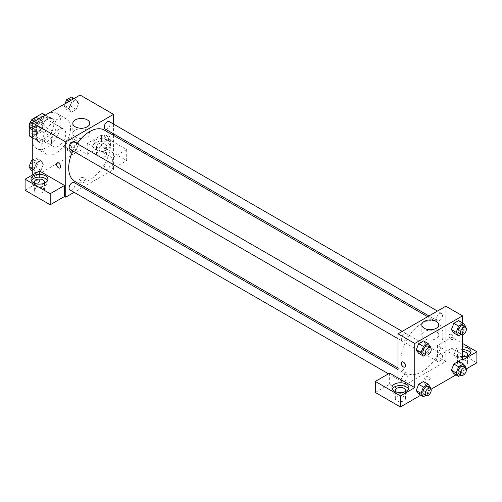 <?xml version="1.0" encoding="UTF-8"?>
<svg xmlns="http://www.w3.org/2000/svg" width="502" height="502" viewBox="0 0 502 502"><rect width="100%" height="100%" fill="white"/><g stroke="black" fill="none" stroke-linecap="round" stroke-linejoin="round"><path stroke-width="0.38" stroke-dasharray="2.51 1.88" d="M51.392 141.972A10.14 5.855 120 0 0 53.494 146.615A10.14 5.855 120 0 0 63.635 140.755A10.14 5.855 120 0 0 63.635 129.045A10.14 5.855 120 0 0 55.822 131.762A10.14 5.855 120 0 0 51.392 141.972M29.882 129.547A10.14 5.855 120 0 0 31.984 134.191A10.14 5.855 120 0 0 42.124 128.336A10.14 5.855 120 0 0 42.124 116.627A10.14 5.855 120 0 0 34.305 119.344A10.14 5.855 120 0 0 29.882 129.547M44.822 115.115L44.822 126.73A13.09 7.555 120 0 1 42.086 131.474L49.252 135.615A13.09 7.555 120 0 0 51.995 130.871L51.995 119.256L44.822 115.115A13.09 7.555 120 0 0 43.599 114.073M42.086 131.474L32.021 137.284A13.09 7.555 120 0 1 30.509 136.745M29.285 126.768L29.285 125.513M31.538 120.009A13.09 7.555 120 0 0 31.262 120.411M49.252 135.615L39.194 141.426L32.021 137.284M32.272 137.429L36.458 139.845L36.458 128.223L29.737 124.345M36.458 139.845A13.09 7.555 120 0 0 37.681 140.886A13.09 7.555 120 0 0 39.194 141.426M51.995 119.256A13.09 7.555 120 0 0 50.771 118.215A13.09 7.555 120 0 0 49.252 117.675L45.073 115.259M36.458 128.223A13.09 7.555 120 0 1 39.194 123.479L49.252 117.675M44.226 140.591A13.523 7.806 -60 0 1 37.462 141.257A13.523 7.806 -60 0 1 37.462 125.644A13.523 7.806 -60 0 1 50.984 117.838A13.523 7.806 -60 0 1 53.055 128.675A13.523 7.806 -60 0 1 44.226 140.591M46.617 141.972A13.523 7.806 120 0 0 55.446 130.056A13.523 7.806 120 0 0 53.375 119.219A13.523 7.806 120 0 0 42.952 122.839A13.523 7.806 120 0 0 37.054 136.45A13.523 7.806 120 0 0 39.853 142.637A13.523 7.806 120 0 0 46.617 141.972M39.194 123.479L32.354 119.532M51.995 130.871L44.822 126.73M32.272 139.211A20.281 11.709 120 0 0 36.47 148.498A20.281 11.709 120 0 0 56.757 136.782A20.281 11.709 120 0 0 56.757 113.364A20.281 11.709 120 0 0 41.126 118.798A20.281 11.709 120 0 0 32.272 139.211M41.835 144.733A20.281 11.709 120 0 0 46.033 154.014A20.281 11.709 120 0 0 66.32 142.304A20.281 11.709 120 0 0 66.32 118.88A20.281 11.709 120 0 0 50.689 124.32A20.281 11.709 120 0 0 41.835 144.733M80.082 95.047L80.082 150.249L32.272 177.852L32.272 175.091M43.41 164.135L40.995 170.36L36.169 173.146L33.753 169.714L36.169 163.489L40.995 160.696L43.41 164.135L40.995 170.36L36.169 173.146L33.753 169.714L36.169 163.489L40.995 160.696L43.41 164.135L38.629 161.374L36.219 167.599L31.388 170.385M68.937 149.395L71.353 143.17L76.185 140.384L78.601 143.817L76.185 150.042L71.353 152.834L68.937 149.395L71.353 143.17L76.185 140.384L78.601 143.817L76.185 150.042L71.353 152.834L68.937 149.395L64.156 146.634L66.571 140.409L71.403 137.623L73.819 141.056L71.403 147.281L66.571 150.073L64.156 146.634M68.937 108.765L71.353 102.54L76.185 99.754L78.601 103.186L76.185 109.411L71.353 112.203L68.937 108.765L71.353 102.54L76.185 99.754L78.601 103.186L76.185 109.411L71.353 112.203L68.937 108.765L64.156 106.004L65.04 103.726M33.753 129.083L36.169 122.858L40.995 120.066L43.41 123.505L40.995 129.729L36.169 132.515L33.753 129.083L36.169 122.858L40.995 120.066L43.41 123.505L40.995 129.729L36.169 132.515L33.753 129.083L32.272 128.223M106.374 135.415A2.956 1.707 -120 0 0 104.899 135.27A2.956 1.707 -120 0 0 104.899 138.684A2.956 1.707 -120 0 0 107.855 140.391A2.956 1.707 -120 0 0 108.306 138.019A2.956 1.707 -120 0 0 106.374 135.415A2.956 1.707 60 0 1 108.306 138.025A2.956 1.707 60 0 1 107.855 140.391A2.956 1.707 60 0 1 104.893 138.684A2.956 1.707 60 0 1 104.893 135.27A2.956 1.707 60 0 1 106.374 135.415M112.354 157.841L87.254 143.352L101.592 135.069L126.692 149.558L112.354 157.841L112.354 168.885L113.546 169.576L83.934 186.669M87.254 143.352L87.254 154.39L80.082 150.249M113.546 124.063L113.546 133.821M113.546 135.377L113.546 169.576M95.618 139.901A8.452 4.882 180 0 1 104.83 138.841A8.452 4.882 180 0 1 110.045 143.352A8.452 4.882 180 0 1 101.592 148.228A8.452 4.882 180 0 1 93.146 143.352A8.452 4.882 180 0 1 95.618 139.901M95.618 142.662A8.452 4.882 0 0 0 93.146 146.113A8.452 4.882 0 0 0 101.592 150.989A8.452 4.882 0 0 0 110.045 146.113A8.452 4.882 0 0 0 104.83 141.602A8.452 4.882 0 0 0 95.618 142.662M105.182 144.043A5.07 2.93 180 0 1 106.669 146.113A5.07 2.93 180 0 1 103.537 148.818A5.07 2.93 180 0 1 98.009 148.178A5.07 2.93 180 0 1 96.522 146.113A5.07 2.93 180 0 1 99.653 143.403A5.07 2.93 180 0 1 105.182 144.043M98.009 156.461A5.07 2.93 180 0 1 96.522 154.39A5.07 2.93 180 0 1 101.592 151.466A5.07 2.93 180 0 1 106.669 154.39A5.07 2.93 180 0 1 103.537 157.095A5.07 2.93 180 0 1 98.009 156.461M126.692 149.558L126.692 160.602L112.354 168.885M101.592 135.069L101.592 146.113L126.692 160.602M87.254 154.39L101.592 146.113M75.281 130.143A8.478 4.894 0 0 0 72.796 133.607A8.478 4.894 0 0 0 81.274 138.502A8.478 4.894 0 0 0 89.758 133.607A8.478 4.894 0 0 0 84.518 129.083A8.478 4.894 0 0 0 75.281 130.143M39.445 170.95L39.445 181.994L32.272 177.852M60.045 167.994L60.045 167.994A2.956 1.707 -120 0 0 60.045 164.574A2.956 1.707 -120 0 0 57.09 162.868L57.09 162.868M31.337 180.613A8.452 4.882 0 0 0 30.992 181.994A8.452 4.882 0 0 0 39.445 186.876A8.452 4.882 0 0 0 47.897 181.994A8.452 4.882 0 0 0 47.552 180.613M43.912 183.374A5.07 2.93 180 0 1 35.855 184.065A5.07 2.93 180 0 1 34.971 183.374M35.855 192.348A5.07 2.93 180 0 1 34.374 190.277A5.07 2.93 180 0 1 39.445 187.346A5.07 2.93 180 0 1 44.515 190.277A5.07 2.93 180 0 1 41.384 192.981A5.07 2.93 180 0 1 35.855 192.348M39.445 181.994L25.1 190.277M84.562 180.444A2.956 1.707 0 0 0 85.428 179.233A2.956 1.707 0 0 0 82.472 177.526A2.956 1.707 0 0 0 79.511 179.233A2.956 1.707 0 0 0 81.337 180.814A2.956 1.707 0 0 0 84.562 180.444A2.956 1.707 180 0 1 81.337 180.808A2.956 1.707 180 0 1 79.511 179.233A2.956 1.707 180 0 1 82.472 177.526A2.956 1.707 180 0 1 85.428 179.233A2.956 1.707 180 0 1 84.562 180.438M82.585 187.447L74.133 192.329M69.935 149.27A4.223 2.441 120 0 0 73.192 148.14A4.223 2.441 120 0 0 75.036 143.886A4.223 2.441 120 0 0 74.164 141.953M110.227 164.204A4.223 2.441 120 0 0 109.348 162.272A4.223 2.441 120 0 0 106.091 163.401A4.223 2.441 120 0 0 104.247 167.655A4.223 2.441 120 0 0 105.125 169.588A4.223 2.441 120 0 0 108.382 168.459A4.223 2.441 120 0 0 110.227 164.204M69.935 189.907A4.223 2.441 120 0 0 73.192 188.771A4.223 2.441 120 0 0 75.036 184.516A4.223 2.441 120 0 0 74.164 182.584M105.125 128.958A4.223 2.441 120 0 0 108.382 127.828A4.223 2.441 120 0 0 110.227 123.574A4.223 2.441 120 0 0 109.348 121.641M74.836 181.417A29.612 17.099 120 0 0 97.658 173.485A29.612 17.099 120 0 0 110.584 143.679A29.612 17.099 120 0 0 104.447 130.125M77.101 143.647A29.612 17.099 120 0 0 72.872 150.97M400.979 359.702A29.612 17.099 120 0 0 407.109 373.256A29.612 17.099 120 0 0 436.727 356.156A29.612 17.099 120 0 0 436.727 321.964A29.612 17.099 120 0 0 413.905 329.896A29.612 17.099 120 0 0 400.979 359.702M407.31 335.725A4.223 2.441 -60 0 1 405.472 339.979A4.223 2.441 -60 0 1 402.215 341.109A4.223 2.441 -60 0 1 402.215 336.233A4.223 2.441 -60 0 1 406.438 333.792A4.223 2.441 -60 0 1 407.31 335.725M436.527 359.495A4.223 2.441 120 0 0 437.399 361.427A4.223 2.441 120 0 0 441.628 358.986A4.223 2.441 120 0 0 441.628 354.105A4.223 2.441 120 0 0 438.371 355.24A4.223 2.441 120 0 0 436.527 359.495M401.336 379.807A4.223 2.441 120 0 0 402.215 381.74A4.223 2.441 120 0 0 406.438 379.305A4.223 2.441 120 0 0 406.438 374.423A4.223 2.441 120 0 0 403.181 375.552A4.223 2.441 120 0 0 401.336 379.807M436.527 318.858A4.223 2.441 120 0 0 437.399 320.797A4.223 2.441 120 0 0 441.628 318.356A4.223 2.441 120 0 0 441.628 313.474A4.223 2.441 120 0 0 438.371 314.61A4.223 2.441 120 0 0 436.527 318.858M398.017 377.975L398.017 389.012L445.826 361.409L437.455 356.583L451.8 348.3L476.9 362.789M445.826 306.207L445.826 361.409M425.2 379.525A2.956 1.707 0 0 0 428.426 379.895A2.956 1.707 0 0 0 430.252 378.313A2.956 1.707 0 0 0 427.29 376.607A2.956 1.707 0 0 0 424.334 378.313A2.956 1.707 0 0 0 425.2 379.525A2.956 1.707 180 0 1 424.334 378.313A2.956 1.707 180 0 1 427.29 376.607A2.956 1.707 180 0 1 430.252 378.313A2.956 1.707 180 0 1 428.426 379.888A2.956 1.707 180 0 1 425.2 379.518M458.972 364.86A5.07 2.93 0 0 0 464.501 365.494A5.07 2.93 0 0 0 467.626 362.789A5.07 2.93 0 0 0 462.555 359.865A5.07 2.93 0 0 0 457.485 362.789A5.07 2.93 0 0 0 458.972 364.86M396.818 400.747A5.07 2.93 0 0 0 402.347 401.38A5.07 2.93 0 0 0 405.478 398.676A5.07 2.93 0 0 0 400.408 395.745A5.07 2.93 0 0 0 395.331 398.676A5.07 2.93 0 0 0 396.818 400.747M420.77 395.199L431.092 389.238M455.96 374.881L466.276 368.92M375.308 392.464L389.646 384.181L398.017 389.012M467.029 355.893A5.07 2.93 180 0 1 458.972 356.583A5.07 2.93 180 0 1 457.485 354.512A5.07 2.93 180 0 1 462.555 351.582M462.555 349.63A8.452 4.882 0 0 0 456.582 351.061A8.452 4.882 0 0 0 454.103 354.512A8.452 4.882 0 0 0 462.555 359.388A8.452 4.882 0 0 0 471.008 354.512A8.452 4.882 0 0 0 470.663 353.132M462.555 356.627A8.452 4.882 180 0 1 454.103 351.751A8.452 4.882 180 0 1 456.582 348.3A8.452 4.882 180 0 1 462.555 346.869M404.876 391.773A5.07 2.93 180 0 1 396.818 392.464A5.07 2.93 180 0 1 395.934 391.773M392.3 389.012A8.452 4.882 0 0 0 391.955 390.393A8.452 4.882 0 0 0 400.408 395.275A8.452 4.882 0 0 0 408.854 390.393A8.452 4.882 0 0 0 408.509 389.012M389.646 373.143L389.646 384.181M462.555 360.028L437.455 345.539L451.8 337.256L462.555 343.468M451.8 337.256L451.8 348.3M437.455 345.539L437.455 356.583M451.417 370.219L453.839 363.994M461.074 364.64L458.659 361.202L461.081 364.634L458.659 370.865L453.833 373.651L458.659 370.865L461.074 364.64L465.856 367.401M461.074 324.01L458.659 330.234L453.833 333.021L458.659 330.234L461.074 324.01L458.659 320.571L461.074 324.01L465.856 326.771M451.417 329.588L453.839 323.363M425.891 344.322L423.468 350.547L418.643 353.339L423.475 350.547L425.891 344.322L423.475 340.889L425.891 344.322L430.672 347.083M416.227 349.9L418.649 343.675M416.227 390.531L418.649 384.306M425.891 384.952L423.475 381.52L425.897 384.946L423.468 391.177L418.643 393.97L423.475 391.177L425.891 384.952L430.672 387.713M462.555 322.824L462.555 334.74M436.282 331.646A8.478 4.894 0 0 0 427.039 330.58A8.478 4.894 0 0 0 421.805 335.104A8.478 4.894 0 0 0 430.283 339.998A8.478 4.894 0 0 0 438.767 335.104A8.478 4.894 0 0 0 436.282 331.646M404.869 367.075L404.869 367.075A2.956 1.707 -120 0 0 404.869 363.655A2.956 1.707 -120 0 0 401.914 361.948L401.914 361.948M451.198 334.495A2.956 1.707 -120 0 0 449.717 334.351A2.956 1.707 -120 0 0 449.717 337.764A2.956 1.707 -120 0 0 452.678 339.471A2.956 1.707 -120 0 0 453.13 337.099A2.956 1.707 -120 0 0 451.198 334.495A2.956 1.707 60 0 1 453.13 337.106A2.956 1.707 60 0 1 452.672 339.471A2.956 1.707 60 0 1 449.717 337.764A2.956 1.707 60 0 1 449.717 334.351A2.956 1.707 60 0 1 451.198 334.495M430.446 347.66L428.256 353.308L425.796 354.726M423.726 353.533A4.223 2.441 120 0 0 427.955 351.093A4.223 2.441 120 0 0 427.955 346.211M428.256 353.308L423.475 350.547M465.636 327.342L463.44 332.995L460.987 334.414M458.916 333.215A4.223 2.441 120 0 0 463.139 330.774A4.223 2.441 120 0 0 463.139 325.898M463.44 332.995L458.659 330.234M430.446 388.291L428.256 393.938L425.796 395.356M423.726 394.164A4.223 2.441 120 0 0 427.955 391.723A4.223 2.441 120 0 0 427.955 386.841M428.256 393.938L423.475 391.177M465.636 367.972L463.44 373.626L460.987 375.044M458.916 373.846A4.223 2.441 120 0 0 463.139 371.411A4.223 2.441 120 0 0 463.139 366.529M463.44 373.626L458.659 370.865M36.219 117.305L38.629 120.744L36.219 126.968L31.388 129.754M30.81 125.255A4.223 2.441 120 0 0 31.689 127.188A4.223 2.441 120 0 0 35.912 124.753A4.223 2.441 120 0 0 35.912 119.871A4.223 2.441 120 0 0 32.655 121.001A4.223 2.441 120 0 0 30.81 125.255M43.41 123.505L38.629 120.744M40.995 129.729L36.219 126.968M36.169 132.515L32.272 130.269M36.169 122.858L34.042 121.628M40.995 120.066L38.867 118.836M30.791 125.243A4.223 2.441 120 0 0 31.67 127.182A4.223 2.441 120 0 0 35.893 124.741A4.223 2.441 120 0 0 35.893 119.859A4.223 2.441 120 0 0 32.636 120.995A4.223 2.441 120 0 0 30.791 125.243M71.403 96.993L73.819 100.425L71.403 106.65L66.571 109.442L64.156 106.004M66 104.943A4.223 2.441 120 0 0 66.879 106.876A4.223 2.441 120 0 0 71.102 104.435A4.223 2.441 120 0 0 71.102 99.553A4.223 2.441 120 0 0 67.845 100.689A4.223 2.441 120 0 0 66 104.943M78.601 103.186L73.819 100.425M76.185 109.411L71.403 106.65M71.353 112.203L66.571 109.442M71.353 102.54L69.226 101.31M76.185 99.754L74.058 98.524M65.982 104.931A4.223 2.441 120 0 0 66.86 106.863A4.223 2.441 120 0 0 71.083 104.422A4.223 2.441 120 0 0 71.083 99.547A4.223 2.441 120 0 0 67.826 100.676A4.223 2.441 120 0 0 65.982 104.931M32.272 160.213L36.219 157.935L38.629 161.374M30.81 165.886A4.223 2.441 120 0 0 31.689 167.825A4.223 2.441 120 0 0 35.912 165.384A4.223 2.441 120 0 0 35.912 160.502A4.223 2.441 120 0 0 32.655 161.638A4.223 2.441 120 0 0 30.81 165.886M40.995 170.36L36.219 167.599M36.169 173.146L32.272 170.9M33.753 169.714L32.272 168.854M36.169 163.489L32.272 161.236M40.995 160.696L36.219 157.935M30.791 165.88A4.223 2.441 120 0 0 31.67 167.812A4.223 2.441 120 0 0 35.893 165.371A4.223 2.441 120 0 0 35.893 160.489A4.223 2.441 120 0 0 32.636 161.625A4.223 2.441 120 0 0 30.791 165.88M66 145.574A4.223 2.441 120 0 0 66.879 147.506A4.223 2.441 120 0 0 71.102 145.065A4.223 2.441 120 0 0 71.102 140.19A4.223 2.441 120 0 0 67.845 141.319A4.223 2.441 120 0 0 66 145.574M78.601 143.817L73.819 141.056M76.185 150.042L71.403 147.281M71.353 152.834L66.571 150.073M71.353 143.17L66.571 140.409M76.185 140.384L71.403 137.623M65.982 145.561A4.223 2.441 120 0 0 66.86 147.494A4.223 2.441 120 0 0 71.083 145.053A4.223 2.441 120 0 0 71.083 140.177A4.223 2.441 120 0 0 67.826 141.307A4.223 2.441 120 0 0 65.982 145.561M31.984 134.191L53.494 146.615M42.124 116.627L63.635 129.045M53.375 119.219L50.984 117.838M39.853 142.637L37.462 141.257M50.771 118.215L45.362 115.09M37.681 140.886L32.272 137.761M66.32 118.88L56.757 113.364M46.033 154.014L36.47 148.498M93.146 143.352L93.146 146.113M110.045 143.352L110.045 146.113M106.669 154.39L106.669 146.113M96.522 154.39L96.522 146.113M72.796 123.335L72.796 133.607M89.758 123.335L89.758 133.607M30.992 179.233L30.992 181.994M47.897 179.233L47.897 181.994M44.515 190.277L44.515 181.994M34.374 190.277L34.374 181.994M436.727 321.964L427.629 316.712M407.109 373.256L398.017 368.004M398.017 338.687L402.215 341.109M402.24 331.37L406.438 333.792M441.628 354.105L109.348 162.272M437.399 361.427L105.125 169.588M406.438 374.423L398.017 369.56M402.215 381.74L388.479 373.814M441.628 313.474L437.43 311.052M437.399 320.797L428.978 315.934M467.626 362.789L467.626 354.512M457.485 362.789L457.485 354.512M454.103 351.751L454.103 354.512M471.008 351.751L471.008 354.512M405.478 398.676L405.478 390.393M395.331 398.676L395.331 390.393M391.955 387.632L391.955 390.393M408.854 387.632L408.854 390.393M421.805 324.838L421.805 335.104M438.767 324.838L438.767 335.104"/><path stroke-width="0.75" d="M32.354 119.532L32.021 119.344L42.086 113.534A13.09 7.555 120 0 1 43.599 114.073L45.362 115.09M32.272 137.429L29.285 135.703A13.09 7.555 120 0 0 30.509 136.745L32.272 137.761M29.285 135.703L29.285 126.768M29.285 125.513L29.285 124.082A13.09 7.555 120 0 1 31.262 120.411M32.021 119.344A13.09 7.555 120 0 0 31.538 120.009M29.737 124.345L29.285 124.082M45.073 115.259L42.086 113.534M32.272 175.091L32.272 122.645L80.082 95.047L113.546 114.368L113.546 124.063M113.546 133.821L113.546 135.377M75.281 119.878A8.478 4.894 180 0 1 84.518 118.817A8.478 4.894 180 0 1 89.758 123.335A8.478 4.894 180 0 1 81.274 128.236A8.478 4.894 180 0 1 72.796 123.335A8.478 4.894 180 0 1 75.281 119.878M74.133 192.329L65.737 197.173L65.737 141.972L32.272 122.645M65.737 141.972L113.546 114.368M57.09 162.868A2.956 1.707 -120 0 0 56.638 165.24A2.956 1.707 -120 0 0 58.571 167.844A2.956 1.707 60 0 1 56.632 165.24A2.956 1.707 60 0 1 57.09 162.868A2.956 1.707 60 0 1 60.045 164.581A2.956 1.707 60 0 1 60.045 167.994A2.956 1.707 60 0 1 58.565 167.85A2.956 1.707 -120 0 0 60.045 167.994M64.545 185.445L39.445 170.95L25.1 179.233L50.2 193.722L64.545 185.445L64.545 196.483L65.737 197.173M33.465 175.782A8.452 4.882 180 0 1 42.676 174.727A8.452 4.882 180 0 1 47.897 179.233A8.452 4.882 180 0 1 39.445 184.115A8.452 4.882 180 0 1 30.992 179.233A8.452 4.882 180 0 1 33.465 175.782M47.552 180.613A8.452 4.882 0 0 0 33.465 178.543A8.452 4.882 0 0 0 31.337 180.613M34.971 183.374A5.07 2.93 180 0 1 34.374 181.994A5.07 2.93 180 0 1 37.499 179.289A5.07 2.93 180 0 1 43.028 179.923A5.07 2.93 180 0 1 44.515 181.994A5.07 2.93 180 0 1 43.912 183.374M50.2 193.722L50.2 204.766L64.545 196.483M25.1 179.233L25.1 190.277L50.2 204.766M83.934 186.669L82.585 187.447M402.24 331.37L74.164 141.953A4.223 2.441 120 0 0 69.935 144.394A4.223 2.441 120 0 0 69.935 149.27L398.017 338.687M398.017 369.56L74.164 182.584A4.223 2.441 120 0 0 70.907 183.719A4.223 2.441 120 0 0 69.063 187.968A4.223 2.441 120 0 0 69.935 189.907L388.479 373.814M437.43 311.052L109.348 121.641A4.223 2.441 120 0 0 106.091 122.77A4.223 2.441 120 0 0 104.247 127.025A4.223 2.441 120 0 0 105.125 128.958L428.978 315.934M427.629 316.712L104.447 130.125A29.612 17.099 120 0 0 77.101 143.647M72.872 150.97A29.612 17.099 120 0 0 68.705 167.863A29.612 17.099 120 0 0 74.836 181.417L398.017 368.004M398.017 377.975L389.646 373.143L375.308 381.42L400.408 395.915L414.746 387.632L398.017 377.975L398.017 333.805L445.826 306.207L462.555 315.865L462.555 322.824M375.308 381.42L375.308 392.464L400.408 406.953L420.77 395.199M431.092 389.238L455.96 374.881M466.276 368.92L476.9 362.789L476.9 351.751L462.555 360.028L462.555 334.74M462.555 351.582A5.07 2.93 180 0 1 466.145 352.442A5.07 2.93 180 0 1 467.626 354.512A5.07 2.93 180 0 1 467.029 355.893M470.663 353.132A8.452 4.882 0 0 0 462.555 349.63M462.555 346.869A8.452 4.882 180 0 1 471.008 351.751A8.452 4.882 180 0 1 462.555 356.627M395.934 391.773A5.07 2.93 180 0 1 395.331 390.393A5.07 2.93 180 0 1 400.408 387.469A5.07 2.93 180 0 1 405.478 390.393A5.07 2.93 180 0 1 404.876 391.773M408.509 389.012A8.452 4.882 0 0 0 394.428 386.942A8.452 4.882 0 0 0 392.3 389.012M394.428 384.181A8.452 4.882 180 0 1 403.639 383.126A8.452 4.882 180 0 1 408.854 387.632A8.452 4.882 180 0 1 400.408 392.514A8.452 4.882 180 0 1 391.955 387.632A8.452 4.882 180 0 1 394.428 384.181M400.408 395.915L400.408 406.953M462.555 343.468L476.9 351.751M458.615 366.755L453.833 363.994L458.659 361.202L453.833 363.994L451.417 370.219L453.833 373.651L451.417 370.219L456.199 372.98L458.615 366.755L463.44 363.963L465.856 367.401L465.636 367.972M460.987 334.414L458.615 335.782L453.833 333.021L451.411 329.594L453.833 323.363L458.659 320.571L453.833 323.363L458.615 326.118L463.44 323.332L465.856 326.771L465.636 327.342M425.796 354.726L423.424 356.1L418.643 353.339L416.221 349.907L418.643 343.675L423.475 340.889L418.643 343.675L423.424 346.436L428.256 343.644L430.672 347.083L430.446 347.66M423.424 387.067L418.643 384.306L423.475 381.52L418.643 384.306L416.227 390.531L418.643 393.97L416.227 390.531L421.009 393.292L423.424 387.067L428.256 384.281L430.672 387.713L430.446 388.291M414.746 387.632L414.746 343.468L462.555 315.865M436.282 321.374A8.478 4.894 180 0 1 438.767 324.838A8.478 4.894 180 0 1 430.283 329.732A8.478 4.894 180 0 1 421.805 324.838A8.478 4.894 180 0 1 427.039 320.314A8.478 4.894 180 0 1 436.282 321.374M414.746 343.468L398.017 333.805M401.914 361.948A2.956 1.707 -120 0 0 401.456 364.32A2.956 1.707 -120 0 0 403.388 366.924A2.956 1.707 60 0 1 401.456 364.32A2.956 1.707 60 0 1 401.907 361.948A2.956 1.707 60 0 1 404.869 363.661A2.956 1.707 60 0 1 404.869 367.075A2.956 1.707 60 0 1 403.388 366.931A2.956 1.707 -120 0 0 404.869 367.075M423.424 356.1L421.009 352.661L423.424 346.436M430.346 347.591L427.955 346.211A4.223 2.441 120 0 0 424.698 347.346A4.223 2.441 120 0 0 422.853 351.595A4.223 2.441 120 0 0 423.726 353.533L426.116 354.914A4.223 2.441 120 0 0 430.346 352.473A4.223 2.441 120 0 0 430.346 347.591A4.223 2.441 120 0 0 427.089 348.727A4.223 2.441 120 0 0 425.244 352.975A4.223 2.441 120 0 0 426.116 354.914M418.643 353.339L416.227 349.9L421.009 352.661M428.256 343.644L423.475 340.889M458.615 335.782L456.199 332.343L458.615 326.118M465.53 327.279L463.139 325.898A4.223 2.441 120 0 0 459.882 327.028A4.223 2.441 120 0 0 458.037 331.282A4.223 2.441 120 0 0 458.916 333.215L461.307 334.596A4.223 2.441 120 0 0 465.53 332.155A4.223 2.441 120 0 0 465.53 327.279A4.223 2.441 120 0 0 462.273 328.408A4.223 2.441 120 0 0 460.428 332.663A4.223 2.441 120 0 0 461.307 334.596M453.833 333.021L451.417 329.588L456.199 332.343M463.44 323.332L458.659 320.571M425.796 395.356L423.424 396.731L421.009 393.292M430.346 388.222L427.955 386.841A4.223 2.441 120 0 0 424.698 387.977A4.223 2.441 120 0 0 422.853 392.231A4.223 2.441 120 0 0 423.726 394.164L426.116 395.545A4.223 2.441 120 0 0 430.346 393.104A4.223 2.441 120 0 0 430.346 388.222A4.223 2.441 120 0 0 427.089 389.357A4.223 2.441 120 0 0 425.244 393.612A4.223 2.441 120 0 0 426.116 395.545M423.424 396.731L418.643 393.97M428.256 384.281L423.475 381.52M460.987 375.044L458.615 376.412L456.199 372.98M465.53 367.91L463.139 366.529A4.223 2.441 120 0 0 459.882 367.659A4.223 2.441 120 0 0 458.037 371.913A4.223 2.441 120 0 0 458.916 373.846L461.307 375.226A4.223 2.441 120 0 0 465.53 372.785A4.223 2.441 120 0 0 465.53 367.91A4.223 2.441 120 0 0 462.273 369.039A4.223 2.441 120 0 0 460.428 373.293A4.223 2.441 120 0 0 461.307 375.226M458.615 376.412L453.833 373.651M463.44 363.963L458.659 361.202M32.272 130.269L31.388 129.754L28.972 126.322L31.388 120.097L36.219 117.305L38.867 118.836M32.272 128.223L28.972 126.322M34.042 121.628L31.388 120.097M65.04 103.726L66.571 99.779L71.403 96.993L74.058 98.524M69.226 101.31L66.571 99.779M32.272 170.9L31.388 170.385L28.972 166.953L31.388 160.728L32.272 160.213M32.272 168.854L28.972 166.953M32.272 161.236L31.388 160.728"/></g></svg>
